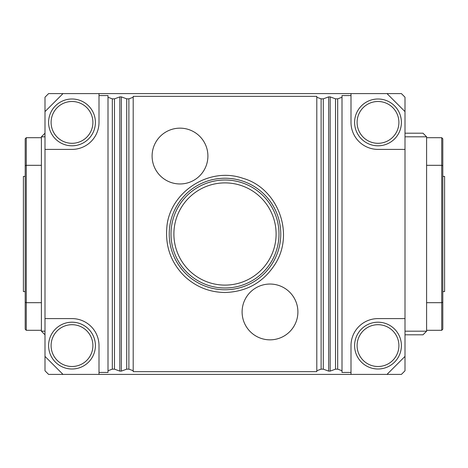 <?xml version="1.0" encoding="UTF-8"?>
<svg xmlns="http://www.w3.org/2000/svg" width="468" height="468" viewBox="0 0 468 468"><rect width="100%" height="100%" fill="white"/><g stroke="black" fill="none" stroke-linecap="round" stroke-linejoin="round"><path stroke-width="0.7" d="M225.003 288.001A54.001 54.001 0 0 1 178.232 207.002A54.001 54.001 0 0 1 271.768 207.002A54.001 54.001 0 0 1 225.003 288.001M95.402 345.6A23.4 23.4 0 0 1 72.002 369A23.4 23.4 0 0 1 48.602 345.6A23.4 23.4 0 0 1 72.002 322.2A23.4 23.4 0 0 1 95.402 345.6M95.402 122.4A23.4 23.4 0 0 1 72.002 145.8A23.4 23.4 0 0 1 48.602 122.4A23.4 23.4 0 0 1 72.002 99A23.4 23.4 0 0 1 95.402 122.4M401.398 122.4A23.4 23.4 0 0 1 377.998 145.8A23.4 23.4 0 0 1 354.598 122.4A23.4 23.4 0 0 1 377.998 99A23.4 23.4 0 0 1 401.398 122.4M401.398 345.6A23.4 23.4 0 0 1 377.998 369A23.4 23.4 0 0 1 354.598 345.6A23.4 23.4 0 0 1 377.998 322.2A23.4 23.4 0 0 1 401.398 345.6M72.002 318.603A26.998 26.998 0 0 1 99 345.6L99 374.4L62.999 374.4L44.998 356.4L44.998 318.603L72.002 318.603M328.635 96.894L328.635 371.106L323.283 369.158L323.283 98.842L328.635 96.894L330.162 96.894L335.521 98.842L335.521 369.158L337.68 369.158L337.68 98.842L342.003 97.268L342.003 372.434L351 372.434L351 374.4L387.001 374.4L405.001 356.4L405.001 318.603L377.998 318.603A26.998 26.998 0 0 0 351 345.6L351 372.434M328.635 371.106L330.162 371.106L335.521 369.158M323.283 98.842L321.118 98.842L321.118 369.158L323.283 369.158M316.801 370.732L316.801 371.65L133.199 371.65L133.199 96.349L316.801 96.349L316.801 370.732L321.118 369.158M316.801 97.268L321.118 98.842M152.1 156.06A27.899 27.899 0 0 1 193.951 131.894A27.899 27.899 0 0 1 193.951 180.221A27.899 27.899 0 0 1 152.1 156.06M242.102 311.94A27.899 27.899 0 0 1 283.947 287.779A27.899 27.899 0 0 1 283.947 336.106A27.899 27.899 0 0 1 242.102 311.94M133.199 370.732L128.881 369.158L128.881 98.842L133.199 97.268M128.881 98.842L126.723 98.842L126.723 369.158L128.881 369.158M126.723 369.158L121.364 371.106L119.837 371.106L114.479 369.158L114.479 98.842L119.837 96.894L119.837 371.106M126.723 98.842L121.364 96.894L119.837 96.894M114.479 98.842L112.32 98.842L112.32 369.158L114.479 369.158M112.32 369.158L108.003 370.732L108.003 372.434L99 372.434M112.32 98.842L108.003 97.268L108.003 370.732M108.003 97.268L108.003 95.566L99 95.566L99 93.6L62.999 93.6L44.998 111.6L44.998 149.397L72.002 149.397A26.998 26.998 0 0 0 99 122.4L99 95.566M337.68 369.158L342.003 370.732M337.68 98.842L335.521 98.842M377.998 149.397A26.998 26.998 0 0 1 351 122.4L351 93.6L387.001 93.6L405.001 111.6L405.001 149.397L377.998 149.397M342.003 97.268L342.003 95.566L351 95.566M405.001 149.397L405.001 318.603M351 93.6L99 93.6M44.998 149.397L44.998 318.603M351 374.4L99 374.4M225.003 289.774A55.774 55.774 0 0 1 176.699 206.113A55.774 55.774 0 0 1 273.3 206.113A55.774 55.774 0 0 1 225.003 289.774M44.998 136.802L41.4 136.802L41.4 331.198L44.998 334.801M41.4 331.198L44.998 331.198M41.4 136.802L44.998 133.199M405.001 133.199L423.002 133.199L426.6 136.802L405.001 136.802M405.001 334.801L423.002 334.801L426.6 331.198L405.001 331.198M62.999 93.6L48.602 93.6L44.998 97.198L44.998 111.6M426.6 136.802L426.6 331.198M387.001 374.4L401.398 374.4L405.001 370.802L405.001 356.4M405.001 111.6L405.001 97.198L401.398 93.6L387.001 93.6M62.999 374.4L48.602 374.4L44.998 370.802L44.998 356.4M25.202 291.599L23.4 291.599L23.4 176.401L25.202 176.401M41.4 302.685L26.278 302.685L26.278 330.303L25.202 329.22L25.202 138.78L26.278 137.697L26.278 302.685L25.202 302.229M41.4 165.315L26.278 165.315L25.202 165.771M225.003 285.106A51.106 51.106 0 0 1 180.742 208.447A51.106 51.106 0 0 1 269.258 208.447A51.106 51.106 0 0 1 225.003 285.106M442.798 176.401L444.6 176.401L444.6 291.599L442.798 291.599M426.6 165.315L441.722 165.315L441.722 137.697L442.798 138.78L442.798 329.22L441.722 330.303L441.722 165.315L442.798 165.771M426.6 302.685L441.722 302.685L442.798 302.229M92.904 345.6A20.908 20.908 0 0 1 61.548 363.706A20.908 20.908 0 0 1 61.548 327.495A20.908 20.908 0 0 1 92.904 345.6M92.904 122.4A20.908 20.908 0 0 1 61.548 140.505A20.908 20.908 0 0 1 61.548 104.294A20.908 20.908 0 0 1 92.904 122.4M398.906 122.4A20.908 20.908 0 0 1 367.55 140.505A20.908 20.908 0 0 1 367.55 104.294A20.908 20.908 0 0 1 398.906 122.4M398.906 345.6A20.908 20.908 0 0 1 367.55 363.706A20.908 20.908 0 0 1 367.55 327.495A20.908 20.908 0 0 1 398.906 345.6M330.162 96.894L330.162 371.106M121.364 96.894L121.364 371.106M225.003 292.5C209.641 292.301 196.291 287.013 184.954 276.646C171.469 263.396 165.403 247.35 166.76 228.495C168.538 193.53 207.997 165.959 243.079 178.361C276.81 187.726 295.115 232.251 275.354 263.776C263.63 282.222 246.847 291.798 225.003 292.5M41.4 330.303L26.278 330.303M41.4 137.697L26.278 137.697M426.6 137.697L441.722 137.697M426.6 330.303L441.722 330.303"/></g></svg>
